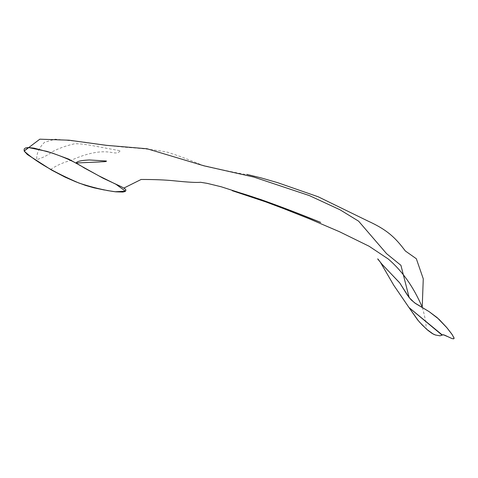<?xml version="1.0" encoding="UTF-8"?>
<svg xmlns="http://www.w3.org/2000/svg" width="478" height="478" viewBox="0 0 478 478"><rect width="100%" height="100%" fill="white"/><g stroke="black" fill="none" stroke-linecap="round" stroke-linejoin="round"><path stroke-width="0.36" stroke-dasharray="2.39 1.79" d="M378.068 259.142L380.835 263.019L377.656 258.891M399.22 282.319L399.781 282.982M107.018 190.507L104.509 190.041M452.648 338.729L451.812 338.496M451.764 338.478L450.814 338.125M450.76 338.107L449.72 337.659M449.655 337.629L448.573 337.115M448.37 337.014L447.283 336.458M419.487 322.076L418.507 320.953M422.415 307.593C424.906 316.49 426.173 323.582 426.215 328.864M50.602 169.481C56.589 165.424 63.413 162.371 71.073 160.315C87.181 153.062 100.583 150.433 111.29 152.428C119.661 154.041 118.347 151.52 120.749 150.851L106.737 148.311C98.576 146.973 84.624 143.514 74.705 143.753C66.089 145.694 58.471 148.437 51.851 151.974C48.242 155.003 43.205 157.567 36.734 159.658C36.376 153.707 38.957 147.935 44.46 142.342L55.239 139.17L84.277 142.086C104.246 145.169 120.797 147.11 133.924 147.911C147.798 149.017 159.001 150.456 167.527 152.231C177.589 155.368 189.127 159.676 202.134 165.161C221.858 169.839 237.112 173.06 247.915 174.817L246.726 174.368"/><path stroke-width="0.72" d="M418.507 320.953L408.989 307.539L417.587 319.848L422.194 324.986L428.031 330.453L432.237 333.53L435.494 335.012L440.023 335.825L442.084 335.12L408.989 307.539L393.735 285.223L380.835 263.019L393.735 285.223L408.989 307.539L442.264 334.941M442.455 334.809L444.456 335.072L451.883 338.52L453.604 338.818L454.088 338.113M454.028 337.856L451.638 333.817L447.073 327.938L437.161 317.619L429.119 311.638L415.609 303.554L411.14 299.867L407.375 295.081L399.781 282.982L381.223 263.408L378.068 259.142M377.656 258.891L382.304 264.585L399.22 282.319M399.781 282.982L409.156 297.585L400.928 265.326L386.571 253.657L358.596 221.165L339.989 209.764L309.302 195.562L253.884 177.081L204.064 165.848L147.105 148.772L106.349 145.33L69.023 140.203L39.817 139.188L24.151 151.048L24.205 148.909L25.782 147.857L28.65 147.541L34.189 148.168L51.881 152.918L68.742 159.132L103.123 178.234L121.328 186.701L124.901 188.762L125.839 189.808L125.786 190.859L124.818 191.588L122.816 192.042L115.79 191.833L107.018 190.507M104.509 190.041L93.921 187.806L85.55 185.416L75.685 181.765L65.157 177.177L51.588 170.078L27.348 154.519L24.151 151.048L39.817 139.188L69.023 140.203L106.349 145.33L147.105 148.772L204.064 165.848L253.884 177.081L309.302 195.562L339.989 209.764L358.596 221.165L386.571 253.657L400.928 265.326L409.156 297.585L414.54 302.801L429.119 311.638L438.947 319.226L446.613 327.388L452.17 334.576L454.094 338.173L453.867 338.741L452.648 338.729M447.283 336.458L443.267 334.708L440.023 335.825L435.494 335.012L433.373 334.158L426.687 329.294L419.487 322.076M24.151 151.048C35.444 161.456 53.715 172.128 78.978 183.068C92.152 187.376 104.198 190.274 115.126 191.756L125.481 191.194L116.017 184.323L99.018 175.922L84.056 167.838C74.837 161.743 62.403 156.24 46.754 151.341L28.453 147.541L24.151 151.048M123.886 188.063L141.13 179.471C154.711 179.447 166.093 179.931 175.271 180.923C188.559 182.267 196.96 182.716 200.473 182.267L207.159 183.355L221.224 186.779L260.755 199.529C280.114 206.394 300.082 214.019 320.666 222.413L295.285 212.399C267.28 201.806 248.674 194.964 232.189 190.674L265.774 201.889L283.621 208.605L309.63 218.942L339.488 231.722L369.112 246.248L388.22 258.974C402.345 271.032 413.745 287.236 422.415 307.593M246.726 174.368L261.305 177.947L277.67 182.68L318.252 196.805L367.51 220.836C388.118 230.187 395.766 238.325 405.338 250.98L416.326 258.735L423.269 278.823L422.205 307.474M76.492 162.968L76.181 162.873C77.526 160.662 84.863 160.238 89.386 159.969L106.433 161.026C106.767 161.946 101.503 161.612 99.514 161.964L76.492 162.968"/></g></svg>
